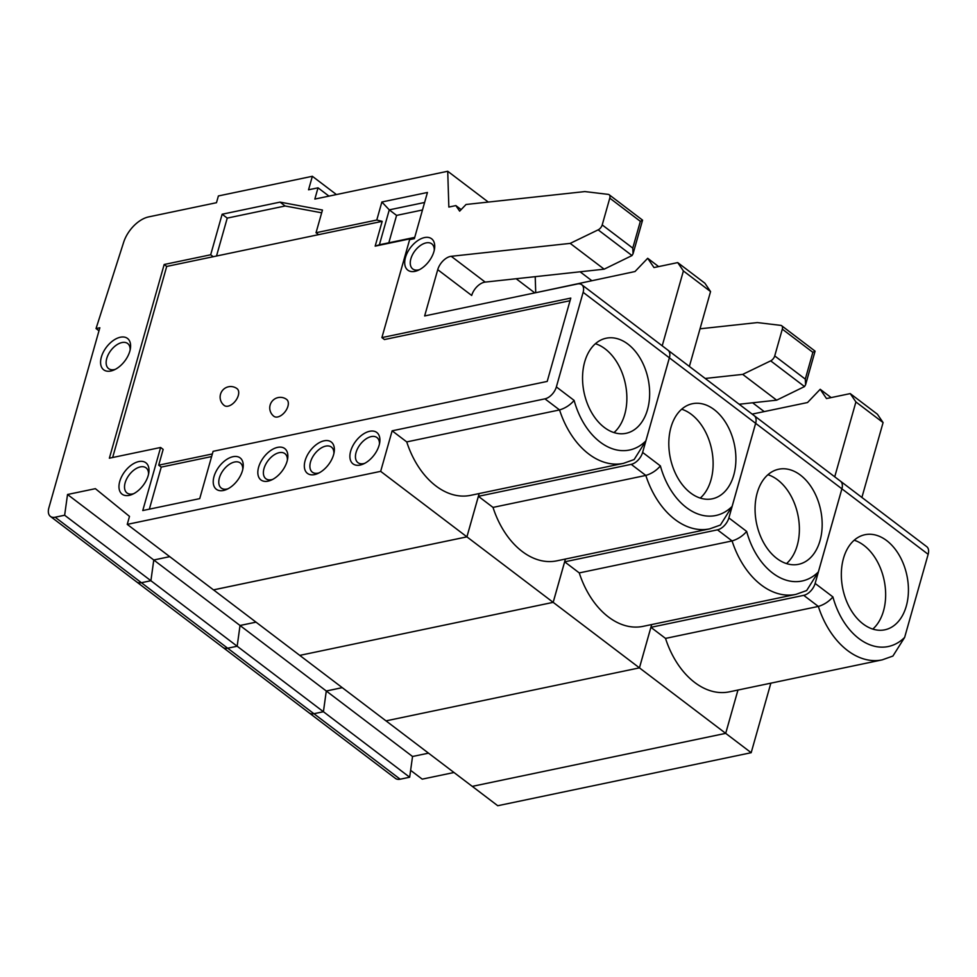 <?xml version="1.0" encoding="UTF-8"?>
<svg xmlns="http://www.w3.org/2000/svg" width="977" height="977" viewBox="0 0 977 977"><rect width="100%" height="100%" fill="white"/><g stroke="black" fill="none" stroke-linecap="round" stroke-linejoin="round"><path stroke-width="1.47" d="M757.199 492.921A48.569 32.742 -101.8 0 1 778.669 469.229A48.569 32.742 -101.8 0 1 820.668 510.067A48.569 32.742 -101.8 0 1 798.563 564.315A48.569 32.742 -101.8 0 1 764.209 543.7A48.569 32.742 -101.8 0 1 757.199 492.921M488.28 202.068L447.722 171.268L448.846 207.063L455.868 205.585L459.654 211.154L466.041 204.486L584.844 191.577L608.207 194.374A5.251 3.065 127.2 0 1 609.159 194.741A5.251 3.065 127.2 0 1 609.782 198.136L602.211 224.918A5.251 3.065 127.2 0 1 598.156 229.851L570.189 243.383L451.227 256.304A13.128 7.657 -52.8 0 0 437.733 269.676L424.641 315.95L577.456 283.977A11.809 6.9 127.2 0 1 581.73 284.698L667.975 350.193A11.809 6.9 127.2 0 1 667.987 350.206L754.232 415.689A11.809 6.9 127.2 0 1 754.256 415.701L840.489 481.197A11.809 6.9 127.2 0 1 841.893 488.818L818.372 571.911L806.648 590.548L795.937 594.37A77.452 52.208 -101.8 0 1 732.078 540.94C737.843 539.182 742.703 536.019 746.66 531.427L728.879 517.92A11.809 6.9 127.2 0 1 717.472 529.839L564.657 561.824L553.19 602.357L299.756 655.384L213.511 589.864M709.681 528.862L556.866 560.835A77.452 52.208 -101.8 0 1 493.006 507.405L645.821 475.433A77.452 52.208 -101.8 0 0 709.681 528.862L720.391 525.052L732.115 506.404L755.636 423.31A11.809 6.9 127.2 0 0 754.232 415.689A11.809 6.9 127.2 0 1 755.648 423.322L728.879 517.92M795.937 594.37L643.122 626.342A77.452 52.208 -101.8 0 1 579.263 572.913L732.078 540.94L717.472 529.839M579.263 572.913L564.657 561.824M651.683 624.547L639.422 667.853L553.19 602.357M227.678 648.215A13.128 7.657 127.2 0 1 222.927 647.409A13.128 7.657 127.2 0 1 222.915 647.409L309.159 712.905A13.128 7.657 127.2 0 1 309.172 712.905L395.429 778.4A13.128 7.657 127.2 0 0 400.179 779.206L313.935 713.723A13.128 7.657 127.2 0 1 309.159 712.905A13.128 7.657 127.2 0 0 313.935 713.723L227.678 648.215L237.167 646.237L150.91 580.729L64.641 515.233L55.152 517.212A13.128 7.657 127.2 0 1 50.401 516.406A13.128 7.657 127.2 0 1 48.85 507.942L99.837 327.759L96.039 328.553L123.639 242.32A26.257 15.327 127.2 0 1 148.675 216.894L216.479 202.703L218.396 195.95L312.359 176.287L308.537 189.794L318.026 187.816L314.838 199.076L447.722 171.268M840.501 481.197A11.809 6.9 127.2 0 1 840.513 481.209A11.809 6.9 127.2 0 1 841.905 488.83L815.136 583.428A11.809 6.9 127.2 0 1 803.729 595.347L650.914 627.319L639.447 667.865L386 720.867L299.756 655.384L553.165 602.345L466.921 536.861L213.499 589.888L127.242 524.38L129.501 516.393L95.38 488.671L67.523 494.496L64.641 515.233M256.011 622.166L240.037 625.5L237.167 646.237L227.653 648.203A13.128 7.657 127.2 0 1 222.903 647.397L136.658 581.913A13.128 7.657 127.2 0 1 136.658 581.901A13.128 7.657 127.2 0 0 141.396 582.707A13.128 7.657 127.2 0 1 136.658 581.913L50.401 516.406M342.255 687.649L326.281 690.995L240.037 625.5M326.281 690.995L323.411 711.72L237.167 646.237L240.024 625.488L153.78 560.004L150.91 580.729L141.396 582.707L55.152 517.212M767.934 474.712A48.569 32.742 -101.8 0 1 797.879 514.83A48.569 32.742 -101.8 0 1 786.522 563.595M700.02 328.809L757.37 322.581L780.721 325.365A5.251 3.065 127.2 0 1 781.685 325.744A5.251 3.065 127.2 0 1 782.308 329.139L774.724 355.921A5.251 3.065 127.2 0 1 770.682 360.855L742.703 374.386L705.199 378.453M782.308 329.139L812.864 352.343L815.087 351.158L781.685 325.744M812.864 352.343L805.292 379.125L805.585 384.755L804.523 386.562L776.666 400.167L742.703 374.386M776.666 400.167L739.162 404.246M834.724 476.813L855.913 401.95L850.234 393.597L826.505 398.567L820.204 389.286L807.527 402.536L752.156 414.114M831.146 397.59L820.204 389.286M861.897 497.452L883.086 422.577L855.913 401.95M883.086 422.577L877.407 414.224L850.234 393.597M764.209 411.598L752.608 402.78M843.469 558.417A48.569 32.742 -101.8 0 1 864.926 534.724A48.569 32.742 -101.8 0 1 906.925 575.563A48.569 32.742 -101.8 0 1 884.82 629.811A48.569 32.742 -101.8 0 1 850.478 609.196A48.569 32.742 -101.8 0 1 843.469 558.417M840.513 481.209L926.758 546.693A11.809 6.9 127.2 0 1 928.15 554.313L904.641 637.407L892.905 656.056L882.194 659.866A77.452 52.208 -101.8 0 1 818.335 606.436C824.099 604.69 828.96 601.514 832.917 596.923L815.136 583.428M882.194 659.866L729.379 691.838A77.452 52.208 -101.8 0 1 665.52 638.408L818.335 606.436L803.729 595.347M665.52 638.408L650.914 627.319M770.853 683.167L751.179 752.705L725.703 733.361L737.965 690.043L725.691 733.348L639.447 667.865L386.025 720.867M725.691 733.348L472.257 786.375L386.025 720.879M342.268 687.661L326.294 691.008L323.424 711.732L313.935 713.723L323.411 711.72M323.424 711.732L409.668 777.228L412.538 756.491L428.524 753.157L412.538 756.491L326.294 691.008M409.668 777.228L400.179 779.206M854.191 540.22A48.569 32.742 -101.8 0 1 884.148 580.326A48.569 32.742 -101.8 0 1 872.791 629.09M662.211 345.809L683.399 270.947L677.72 262.593L653.992 267.564L647.69 258.282L635.013 271.533L534.272 293.015M658.62 266.587L647.69 258.282M689.371 366.448L710.56 291.573L683.399 270.947M710.56 291.573L704.893 283.22L677.72 262.593M591.696 280.594L580.082 271.789M227.653 648.203L141.409 582.719L150.91 580.729L153.768 559.992L169.729 556.646L153.78 560.004L67.523 494.496M255.986 622.141L240.024 625.488M213.096 451.325L547.205 381.421L570.788 298.083L381.897 337.602L409.632 239.634L413.124 238.193L375.168 246.131L382.178 221.352L213.23 256.707L210.678 254.777L164.173 264.498L109.363 458.201L160.619 447.478L142.764 510.544L199.723 498.624L213.096 451.325M570.043 300.708L384.45 339.544L381.897 337.602M213.23 256.707L166.713 266.44L112.648 457.505M166.713 266.44L164.173 264.498M211.618 456.564L161.242 467.104L158.701 465.174L163.159 449.408L160.619 447.478M161.242 467.104L149.347 509.164M321.677 212.803L285.137 205.988L280.045 202.117L222.145 214.232L210.678 254.777M285.137 205.988L227.238 218.103L222.145 214.232M227.238 218.103L216.515 256.023M318.575 234.663L316.035 232.734L322.459 210.031L280.045 202.117M158.701 465.174L212.363 453.951M228.056 488.744A15.754 9.196 127.2 0 1 226.957 489.037A15.754 9.196 127.2 0 1 221.254 488.06A15.754 9.196 127.2 0 1 220.997 473.857A15.754 9.196 127.2 0 1 234.602 462.011A15.754 9.196 127.2 0 1 240.305 462.976A15.754 9.196 127.2 0 1 242.785 469.351M272.668 479.414A15.754 9.196 127.2 0 1 271.569 479.695A15.754 9.196 127.2 0 1 265.866 478.73A15.754 9.196 127.2 0 1 265.61 464.527A15.754 9.196 127.2 0 1 279.214 452.669A15.754 9.196 127.2 0 1 284.918 453.646A15.754 9.196 127.2 0 1 287.397 460.02M319.174 472.856A15.754 9.196 127.2 0 1 318.062 473.149A15.754 9.196 127.2 0 1 312.359 472.184A15.754 9.196 127.2 0 1 312.115 457.981A15.754 9.196 127.2 0 1 325.72 446.123A15.754 9.196 127.2 0 1 331.423 447.087A15.754 9.196 127.2 0 1 333.902 453.462M419.548 269.628A15.754 9.196 127.2 0 1 418.437 269.921A15.754 9.196 127.2 0 1 412.734 268.956A15.754 9.196 127.2 0 1 412.477 254.753A15.754 9.196 127.2 0 1 426.082 242.894A15.754 9.196 127.2 0 1 431.785 243.859A15.754 9.196 127.2 0 1 434.264 250.234M364.726 463.33A15.754 9.196 127.2 0 1 363.627 463.611A15.754 9.196 127.2 0 1 357.924 462.646A15.754 9.196 127.2 0 1 357.667 448.443A15.754 9.196 127.2 0 1 371.272 436.585A15.754 9.196 127.2 0 1 376.975 437.562A15.754 9.196 127.2 0 1 379.455 443.937M115.42 369.282A15.754 9.196 127.2 0 1 114.309 369.575A15.754 9.196 127.2 0 1 108.618 368.61A15.754 9.196 127.2 0 1 108.362 354.407A15.754 9.196 127.2 0 1 121.966 342.548A15.754 9.196 127.2 0 1 127.669 343.513A15.754 9.196 127.2 0 1 130.149 349.888M224.234 405.479A10.576 6.167 -52.8 0 0 235.567 400.814A10.576 6.167 -52.8 0 0 237.02 388.638A10.576 10.576 0 0 0 220.521 394.232A10.576 10.576 0 0 0 224.234 405.479M422.443 209.994L396.577 215.404L389.273 209.86L379.394 244.775L414.724 237.374M396.577 215.404L388.822 242.797M424.604 202.471L389.273 209.86L381.873 201.995L427.438 192.469L414.37 238.644L409.632 239.634M316.035 232.734L376.78 220.02L382.178 221.352M584.686 361.917A48.569 32.742 -101.8 0 1 606.155 338.225A48.569 32.742 -101.8 0 1 648.142 379.064A48.569 32.742 -101.8 0 1 626.049 433.312A48.569 32.742 -101.8 0 1 591.696 412.697A48.569 32.742 -101.8 0 1 584.686 361.917M755.636 423.31L669.392 357.826A11.809 6.9 127.2 0 0 667.975 350.193A11.809 6.9 127.2 0 1 669.392 357.826L645.858 440.908L634.134 459.544L623.424 463.367A77.452 52.208 -101.8 0 1 559.552 409.937C565.329 408.178 570.189 405.015 574.134 400.423L556.365 386.916A11.809 6.9 127.2 0 1 544.946 398.848L392.143 430.82L380.664 471.354L127.242 524.38M581.73 284.698A11.809 6.9 127.2 0 1 583.135 292.331L556.365 386.916M623.424 463.367L470.609 495.339A77.452 52.208 -101.8 0 1 406.737 441.909L559.552 409.937L544.946 398.848M406.737 441.909L392.143 430.82M336.43 194.557L312.359 176.287M328.968 196.121L318.026 187.816M534.395 292.587L516.149 278.726M479.157 493.544L466.908 536.849L213.487 589.864M466.908 536.849L380.664 471.354M595.408 343.709A48.569 32.742 -101.8 0 1 625.365 383.827A48.569 32.742 -101.8 0 1 614.008 432.591M461.144 209.591L455.868 205.585M609.782 198.136L640.35 221.339L642.573 220.155L609.159 194.741M640.35 221.339L632.766 248.121L633.059 253.751L632.009 255.559L604.152 269.176L570.189 243.383M604.152 269.176L485.19 282.097A13.128 7.657 -52.8 0 0 471.696 295.469L437.733 269.676M670.943 427.413A48.569 32.742 -101.8 0 1 692.412 403.721A48.569 32.742 -101.8 0 1 734.399 444.559A48.569 32.742 -101.8 0 1 712.306 498.807A48.569 32.742 -101.8 0 1 677.953 478.193A48.569 32.742 -101.8 0 1 670.943 427.413M681.677 409.216A48.569 32.742 -101.8 0 1 711.622 449.335A48.569 32.742 -101.8 0 1 700.265 498.087M535.225 276.662L535.714 292.306L535.213 276.662M583.135 292.331L669.367 357.814L642.622 452.424A11.809 6.9 127.2 0 1 631.215 464.344L478.4 496.316L466.921 536.861M493.006 507.405L478.4 496.316M565.414 559.052L553.165 602.345M98.982 330.788L96.039 328.553M273.865 416.287A10.576 6.167 -52.8 0 0 281.584 415.152A10.576 6.167 -52.8 0 0 287.922 406.285A10.576 6.167 -52.8 0 0 286.652 399.446A10.576 10.576 0 0 0 271.899 401.523A10.576 10.576 0 0 0 273.865 416.287M376.78 220.02L381.873 201.995M110.816 371.016A19.687 11.492 127.2 0 1 101.095 358.095A19.687 11.492 127.2 0 1 118.657 337.7A19.687 11.492 127.2 0 1 130.454 348.215A19.687 11.492 127.2 0 1 113.882 370.027A19.687 11.492 127.2 0 1 110.816 371.016M129.208 495.363A19.687 11.492 127.2 0 1 119.487 482.443A19.687 11.492 127.2 0 1 137.049 462.048A19.687 11.492 127.2 0 1 148.834 472.563A19.687 11.492 127.2 0 1 132.274 494.374A19.687 11.492 127.2 0 1 129.208 495.363M223.452 490.478A19.687 11.492 127.2 0 1 213.743 477.558A19.687 11.492 127.2 0 1 231.305 457.163A19.687 11.492 127.2 0 1 243.09 467.678A19.687 11.492 127.2 0 1 226.53 489.489A19.687 11.492 127.2 0 1 223.452 490.478M268.064 481.148A19.687 11.492 127.2 0 1 258.343 468.227A19.687 11.492 127.2 0 1 275.905 447.832A19.687 11.492 127.2 0 1 287.702 458.335A19.687 11.492 127.2 0 1 271.142 480.147A19.687 11.492 127.2 0 1 268.064 481.148M314.57 474.59A19.687 11.492 127.2 0 1 304.848 461.669A19.687 11.492 127.2 0 1 322.41 441.274A19.687 11.492 127.2 0 1 334.207 451.789A19.687 11.492 127.2 0 1 317.635 473.601A19.687 11.492 127.2 0 1 314.57 474.59M360.122 465.064A19.687 11.492 127.2 0 1 350.413 452.143A19.687 11.492 127.2 0 1 367.975 431.749A19.687 11.492 127.2 0 1 379.76 442.251A19.687 11.492 127.2 0 1 363.2 464.063A19.687 11.492 127.2 0 1 360.122 465.064M414.932 271.362A19.687 11.492 127.2 0 1 405.223 258.441A19.687 11.492 127.2 0 1 422.785 238.046A19.687 11.492 127.2 0 1 434.57 248.561A19.687 11.492 127.2 0 1 418.009 270.373A19.687 11.492 127.2 0 1 414.932 271.362M133.812 493.629A15.754 9.196 127.2 0 1 132.701 493.922A15.754 9.196 127.2 0 1 126.998 492.958A15.754 9.196 127.2 0 1 126.754 478.742A15.754 9.196 127.2 0 1 140.358 466.896A15.754 9.196 127.2 0 1 146.061 467.861A15.754 9.196 127.2 0 1 148.541 474.236M375.168 246.131L379.394 244.775M631.215 464.344L645.821 475.433C651.586 473.686 656.446 470.511 660.403 465.919L642.622 452.424M454 772.502L422.223 779.145L410.621 770.34M725.703 733.361L472.282 786.363L497.745 805.732L751.179 752.705M841.893 488.818L755.648 423.322M818.372 571.911A65.642 44.246 -101.8 0 1 746.66 531.427M805.292 379.125L774.724 355.921M804.523 386.562L770.682 360.855M928.15 554.313L841.905 488.83M904.641 637.407A65.642 44.246 -101.8 0 1 832.917 596.923M645.858 440.908A65.642 44.246 -101.8 0 1 574.134 400.423M632.766 248.121L602.211 224.918M632.009 255.559L598.156 229.851M485.19 282.097L451.227 256.304M732.115 506.404A65.642 44.246 -101.8 0 1 660.403 465.919M815.087 351.158L805.585 384.755M642.573 220.155L633.059 253.751"/></g></svg>
